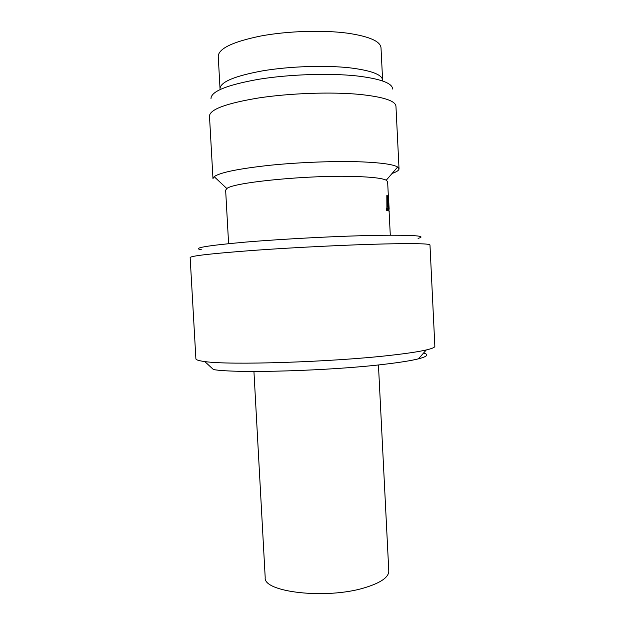 <?xml version="1.0" encoding="UTF-8"?>
<svg xmlns="http://www.w3.org/2000/svg" width="625" height="625" viewBox="0 0 625 625"><rect width="100%" height="100%" fill="white"/><g stroke="black" fill="none" stroke-linecap="round" stroke-linejoin="round"><path stroke-width="0.94" d="M253.938 371.461L265.195 577.516C262.852 592.156 326.258 599.594 364.562 587.781C380.719 582.867 388.797 577.281 388.789 571.039L378.445 364.938M201.297 249.719C191.555 248.172 206.32 245.633 245.602 242.094C284.375 238.82 341.57 235.898 378.578 235.305C414.367 234.906 427.531 235.922 418.07 238.359M384.836 243.945C414.719 243.32 429.766 243.656 429.977 244.969L434.852 346.266C434.93 347.352 432.078 348.578 426.297 349.945C418.758 351.703 406.781 353.5 390.375 355.336C331.727 362.117 228.633 365.336 204.781 361.555C198.891 360.805 195.922 359.875 195.891 358.789L190.148 257.539C190.977 255.852 212.5 253.437 254.711 250.297C295.719 247.367 349.281 244.766 384.836 243.945M204.781 361.555L213.469 369.57C236.258 373.57 330.766 370.844 385.016 364.203C400.211 362.398 411.375 360.609 418.492 358.828C427.43 356.484 429.141 354.547 423.609 353.008M210.992 98.547C211.117 91.383 226.938 84.969 258.445 79.32C288.938 74.352 328.977 72.984 356.422 75.891C380.297 78.711 392.367 83.094 392.633 89.031M228.602 243.648L225.641 190.172L226.859 188.562L214.156 176.641L212.969 178.555L209.477 115.984C210.008 109.32 226.453 103.297 258.797 97.93C290.102 93.195 330.992 91.766 358.977 94.344C383.094 96.82 395.422 100.773 395.953 106.211L399.031 168.805C399.023 170.312 396.711 171.859 392.102 173.445M386.906 210.586L387.625 208.328L387.562 210.555L388.07 210.656L387.328 195.672L386.82 195.539L386.898 208.719M387.562 210.555L387.508 209.406M386.781 210.594L386.359 209.984L387.266 205.719M388.852 203.633L388.578 198.156L388.336 200.836L387.938 199.859L388.305 196.328M389.102 211.664L388 203.016L388.906 203.844L388.836 205.859M388.711 203.422L388.461 198.477M226.859 188.562C233.031 182.359 309.367 174.859 355.266 176.492C372.07 177.031 382.398 178.273 386.258 180.211L387.633 181.68L388.359 196.328M214.156 176.641C220.102 172.477 238.742 168.68 270.062 165.258C300.195 162.188 336.773 160.883 362.383 161.906C381.75 162.758 393.5 164.469 397.641 167.023L399.031 168.805M349.766 67.828C371.086 70.461 382.039 74.547 382.609 80.102L381.008 47.781C380.391 41.328 369.391 36.484 348.016 33.242C323.469 29.867 288.078 30.945 260.969 35.969C232.914 41.711 218.664 48.484 218.242 56.305L220.023 88.617C220.516 81.883 234.789 75.945 262.844 70.805C289.945 66.289 325.289 65.102 349.766 67.828M388.336 200.836L388.477 196.32L388.672 199.109M388.992 205.656L388.484 204.977L389.062 211.664M389.234 211.656L388.453 208.312M388.625 208.305L388.164 203.008M389.164 209.195L388.969 205.852M388.492 205.117L389 209.195M386.953 210.578L386.359 209.984M386.523 209.969L386.703 208.422M387.43 205.703L386.992 195.523M418.492 358.828L426.297 349.945M390.289 235.18L389.117 211.656M386.258 180.211L397.641 167.023"/></g></svg>
